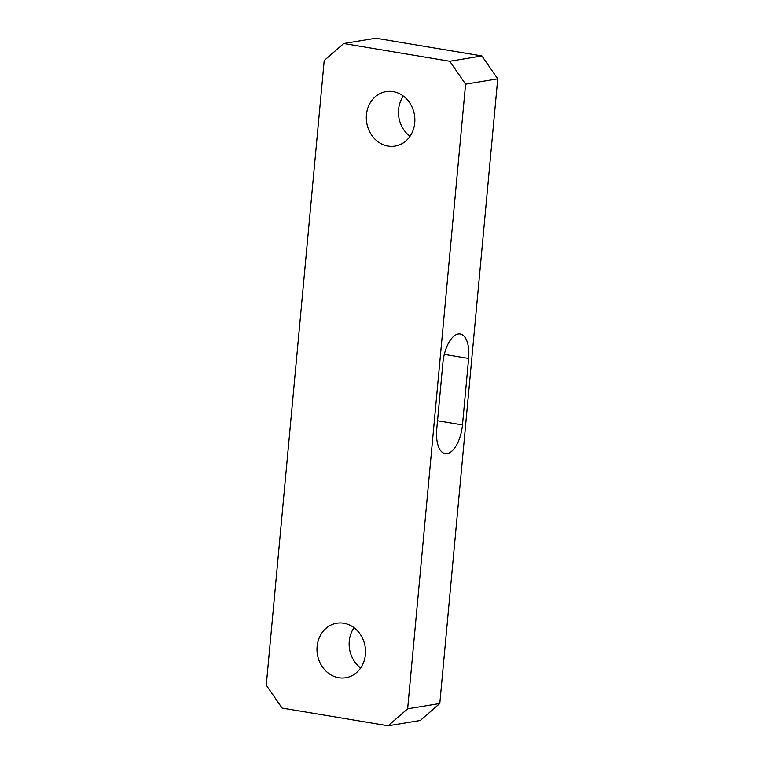 <?xml version="1.0" encoding="UTF-8"?>
<svg xmlns="http://www.w3.org/2000/svg" width="764" height="764" viewBox="0 0 764 764"><rect width="100%" height="100%" fill="white"/><g stroke="black" fill="none" stroke-linecap="round" stroke-linejoin="round"><path stroke-width="1.15" d="M462.468 424.927A26.96 12.491 -80.5 0 1 447.141 453.635A26.96 12.491 -80.5 0 1 445.154 453.635A26.96 12.491 -80.5 0 1 436.741 429.177L442.91 362.719A26.96 12.491 -80.5 0 1 460.214 334.011A26.96 12.491 -80.5 0 1 468.628 358.469L462.468 424.927L437.524 420.754M360.665 667.965A27.628 24.181 80.6 0 1 349.263 641.13A27.628 24.181 80.6 0 1 354.018 627.674M317.117 646.439A27.628 24.181 -99.4 0 0 345.767 677.735A27.628 24.181 -99.4 0 0 365.412 654.519A27.628 24.181 -99.4 0 0 336.762 623.214A27.628 24.181 -99.4 0 0 317.117 646.439M409.981 136.326A27.628 24.181 80.6 0 1 398.588 109.481A27.628 24.181 80.6 0 1 403.335 96.035M366.433 114.791A27.628 24.181 -99.4 0 0 395.083 146.096A27.628 24.181 -99.4 0 0 414.737 122.87A27.628 24.181 -99.4 0 0 386.078 91.575A27.628 24.181 -99.4 0 0 366.433 114.791M497.736 78.826L439.787 703.51L420.267 720.49L388.112 725.8L282.088 708.066L266.264 685.174L324.213 60.49L343.733 43.51L449.757 61.244L481.912 55.934L497.736 78.826L465.582 84.135L407.632 708.82L439.787 703.51M343.733 43.51L375.888 38.2L481.912 55.934M388.112 725.8L407.632 708.82M465.582 84.135L449.757 61.244M444.295 354.401L468.628 358.469"/></g></svg>
